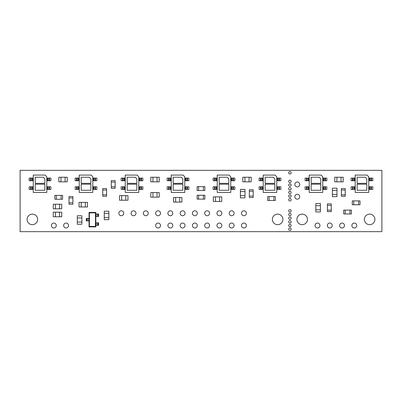 <?xml version="1.0" encoding="UTF-8"?>
<svg xmlns="http://www.w3.org/2000/svg" width="402" height="402" viewBox="0 0 402 402"><rect width="100%" height="100%" fill="white"/><g stroke="black" fill="none" stroke-linecap="round" stroke-linejoin="round"><path stroke-width="0.6" d="M299.726 196.709A2.452 2.452 0 0 1 297.274 199.161A2.452 2.452 0 0 1 294.822 196.709A2.452 2.452 0 0 1 297.274 194.256A2.452 2.452 0 0 1 299.726 196.709M234.115 225.527A2.452 2.452 0 0 1 231.663 227.979A2.452 2.452 0 0 1 229.21 225.527A2.452 2.452 0 0 1 231.663 223.075A2.452 2.452 0 0 1 234.115 225.527M221.849 225.527A2.452 2.452 0 0 1 219.397 227.979A2.452 2.452 0 0 1 216.944 225.527A2.452 2.452 0 0 1 219.397 223.075A2.452 2.452 0 0 1 221.849 225.527M160.529 225.527A2.452 2.452 0 0 1 158.076 227.979A2.452 2.452 0 0 1 155.619 225.527A2.452 2.452 0 0 1 158.076 223.075A2.452 2.452 0 0 1 160.529 225.527M172.79 225.527A2.452 2.452 0 0 1 170.337 227.979A2.452 2.452 0 0 1 167.885 225.527A2.452 2.452 0 0 1 170.337 223.075A2.452 2.452 0 0 1 172.79 225.527M185.056 225.527A2.452 2.452 0 0 1 182.603 227.979A2.452 2.452 0 0 1 180.151 225.527A2.452 2.452 0 0 1 182.603 223.075A2.452 2.452 0 0 1 185.056 225.527M148.263 213.266A2.452 2.452 0 0 1 145.81 215.718A2.452 2.452 0 0 1 143.358 213.266A2.452 2.452 0 0 1 145.81 210.814A2.452 2.452 0 0 1 148.263 213.266M209.583 225.527A2.452 2.452 0 0 1 207.13 227.979A2.452 2.452 0 0 1 204.678 225.527A2.452 2.452 0 0 1 207.13 223.075A2.452 2.452 0 0 1 209.583 225.527M197.322 225.527A2.452 2.452 0 0 1 194.869 227.979A2.452 2.452 0 0 1 192.417 225.527A2.452 2.452 0 0 1 194.869 223.075A2.452 2.452 0 0 1 197.322 225.527M135.997 213.266A2.452 2.452 0 0 1 133.544 215.718A2.452 2.452 0 0 1 131.092 213.266A2.452 2.452 0 0 1 133.544 210.814A2.452 2.452 0 0 1 135.997 213.266M123.736 213.266A2.452 2.452 0 0 1 121.283 215.718A2.452 2.452 0 0 1 118.826 213.266A2.452 2.452 0 0 1 121.283 210.814A2.452 2.452 0 0 1 123.736 213.266M68.546 225.527A2.452 2.452 0 0 1 66.094 227.979A2.452 2.452 0 0 1 63.637 225.527A2.452 2.452 0 0 1 66.094 223.075A2.452 2.452 0 0 1 68.546 225.527M299.726 184.443A2.452 2.452 0 0 1 297.274 186.895A2.452 2.452 0 0 1 294.822 184.443A2.452 2.452 0 0 1 297.274 181.99A2.452 2.452 0 0 1 299.726 184.443M246.381 213.266A2.452 2.452 0 0 1 243.924 215.718A2.452 2.452 0 0 1 241.471 213.266A2.452 2.452 0 0 1 243.924 210.814A2.452 2.452 0 0 1 246.381 213.266M234.115 213.266A2.452 2.452 0 0 1 231.663 215.718A2.452 2.452 0 0 1 229.21 213.266A2.452 2.452 0 0 1 231.663 210.814A2.452 2.452 0 0 1 234.115 213.266M221.849 213.266A2.452 2.452 0 0 1 219.397 215.718A2.452 2.452 0 0 1 216.944 213.266A2.452 2.452 0 0 1 219.397 210.814A2.452 2.452 0 0 1 221.849 213.266M160.529 213.266A2.452 2.452 0 0 1 158.076 215.718A2.452 2.452 0 0 1 155.619 213.266A2.452 2.452 0 0 1 158.076 210.814A2.452 2.452 0 0 1 160.529 213.266M172.79 213.266A2.452 2.452 0 0 1 170.337 215.718A2.452 2.452 0 0 1 167.885 213.266A2.452 2.452 0 0 1 170.337 210.814A2.452 2.452 0 0 1 172.79 213.266M185.056 213.266A2.452 2.452 0 0 1 182.603 215.718A2.452 2.452 0 0 1 180.151 213.266A2.452 2.452 0 0 1 182.603 210.814A2.452 2.452 0 0 1 185.056 213.266M197.322 213.266A2.452 2.452 0 0 1 194.869 215.718A2.452 2.452 0 0 1 192.417 213.266A2.452 2.452 0 0 1 194.869 210.814A2.452 2.452 0 0 1 197.322 213.266M209.583 213.266A2.452 2.452 0 0 1 207.13 215.718A2.452 2.452 0 0 1 204.678 213.266A2.452 2.452 0 0 1 207.13 210.814A2.452 2.452 0 0 1 209.583 213.266M246.381 225.527A2.452 2.452 0 0 1 243.924 227.979A2.452 2.452 0 0 1 241.471 225.527A2.452 2.452 0 0 1 243.924 223.075A2.452 2.452 0 0 1 246.381 225.527M291.143 172.79A1.226 1.226 0 0 1 289.917 174.021A1.226 1.226 0 0 1 288.691 172.79A1.226 1.226 0 0 1 289.917 171.564A1.226 1.226 0 0 1 291.143 172.79M291.143 181.377A1.226 1.226 0 0 1 289.917 182.603A1.226 1.226 0 0 1 288.691 181.377A1.226 1.226 0 0 1 289.917 180.151A1.226 1.226 0 0 1 291.143 181.377M291.143 185.056A1.226 1.226 0 0 1 289.917 186.282A1.226 1.226 0 0 1 288.691 185.056A1.226 1.226 0 0 1 289.917 183.83A1.226 1.226 0 0 1 291.143 185.056M291.143 188.734A1.226 1.226 0 0 1 289.917 189.96A1.226 1.226 0 0 1 288.691 188.734A1.226 1.226 0 0 1 289.917 187.508A1.226 1.226 0 0 1 291.143 188.734M291.143 192.417A1.226 1.226 0 0 1 289.917 193.643A1.226 1.226 0 0 1 288.691 192.417A1.226 1.226 0 0 1 289.917 191.186A1.226 1.226 0 0 1 291.143 192.417M291.143 196.096A1.226 1.226 0 0 1 289.917 197.322A1.226 1.226 0 0 1 288.691 196.096A1.226 1.226 0 0 1 289.917 194.869A1.226 1.226 0 0 1 291.143 196.096M291.143 210.814A1.226 1.226 0 0 1 289.917 212.04A1.226 1.226 0 0 1 288.691 210.814A1.226 1.226 0 0 1 289.917 209.583A1.226 1.226 0 0 1 291.143 210.814M291.143 214.492A1.226 1.226 0 0 1 289.917 215.718A1.226 1.226 0 0 1 288.691 214.492A1.226 1.226 0 0 1 289.917 213.266A1.226 1.226 0 0 1 291.143 214.492M291.143 218.17A1.226 1.226 0 0 1 289.917 219.397A1.226 1.226 0 0 1 288.691 218.17A1.226 1.226 0 0 1 289.917 216.944A1.226 1.226 0 0 1 291.143 218.17M291.143 221.849A1.226 1.226 0 0 1 289.917 223.075A1.226 1.226 0 0 1 288.691 221.849A1.226 1.226 0 0 1 289.917 220.623A1.226 1.226 0 0 1 291.143 221.849M291.143 225.527A1.226 1.226 0 0 1 289.917 226.753A1.226 1.226 0 0 1 288.691 225.527A1.226 1.226 0 0 1 289.917 224.301A1.226 1.226 0 0 1 291.143 225.527M56.28 225.527A2.452 2.452 0 0 1 53.828 227.979A2.452 2.452 0 0 1 51.376 225.527A2.452 2.452 0 0 1 53.828 223.075A2.452 2.452 0 0 1 56.28 225.527M319.967 225.527A2.452 2.452 0 0 1 317.51 227.979A2.452 2.452 0 0 1 315.057 225.527A2.452 2.452 0 0 1 317.51 223.075A2.452 2.452 0 0 1 319.967 225.527M332.228 225.527A2.452 2.452 0 0 1 329.776 227.979A2.452 2.452 0 0 1 327.323 225.527A2.452 2.452 0 0 1 329.776 223.075A2.452 2.452 0 0 1 332.228 225.527M344.494 225.527A2.452 2.452 0 0 1 342.042 227.979A2.452 2.452 0 0 1 339.589 225.527A2.452 2.452 0 0 1 342.042 223.075A2.452 2.452 0 0 1 344.494 225.527M356.76 225.527A2.452 2.452 0 0 1 354.303 227.979A2.452 2.452 0 0 1 351.851 225.527A2.452 2.452 0 0 1 354.303 223.075A2.452 2.452 0 0 1 356.76 225.527M291.143 229.21A1.226 1.226 0 0 1 289.917 230.436A1.226 1.226 0 0 1 288.691 229.21A1.226 1.226 0 0 1 289.917 227.979A1.226 1.226 0 0 1 291.143 229.21M291.143 199.774A1.226 1.226 0 0 1 289.917 201A1.226 1.226 0 0 1 288.691 199.774A1.226 1.226 0 0 1 289.917 198.548A1.226 1.226 0 0 1 291.143 199.774M307.455 219.397A5.271 5.271 0 0 1 302.183 224.673A5.271 5.271 0 0 1 296.907 219.397A5.271 5.271 0 0 1 302.183 214.125A5.271 5.271 0 0 1 307.455 219.397M282.928 219.397A5.271 5.271 0 0 1 277.651 224.673A5.271 5.271 0 0 1 272.38 219.397A5.271 5.271 0 0 1 277.651 214.125A5.271 5.271 0 0 1 282.928 219.397M374.91 219.397A5.271 5.271 0 0 1 369.634 224.673A5.271 5.271 0 0 1 364.363 219.397A5.271 5.271 0 0 1 369.634 214.125A5.271 5.271 0 0 1 374.91 219.397M37.637 219.397A5.271 5.271 0 0 1 32.366 224.673A5.271 5.271 0 0 1 27.09 219.397A5.271 5.271 0 0 1 32.366 214.125A5.271 5.271 0 0 1 37.637 219.397M381.9 231.663L381.9 170.337L20.1 170.337L20.1 231.663L381.9 231.663M29.165 180.744L29.165 178.091L31.19 178.091L31.19 180.744L29.165 180.744M33.271 180.744L31.19 180.744M33.271 178.091L31.19 178.091M49.471 180.744L50.893 180.744L50.893 178.091L49.471 178.091L49.471 180.744L48.868 180.744L48.868 178.091L49.471 178.091M46.788 180.744L48.868 180.744M46.788 178.091L48.868 178.091M45.099 175.071L46.788 176.759L46.788 192.452L33.271 192.452L33.271 175.071L45.099 175.071M75.159 189.437L75.159 186.779L77.184 186.779L77.184 189.437L75.159 189.437M79.259 189.437L77.184 189.437M79.259 186.779L77.184 186.779M95.46 189.437L96.887 189.437L96.887 186.779L95.46 186.779L95.46 189.437L94.862 189.437L94.862 186.779L95.46 186.779M92.782 189.437L94.862 189.437M92.782 186.779L94.862 186.779M121.148 180.744L121.148 178.091L123.173 178.091L123.173 180.744L121.148 180.744M125.253 180.744L123.173 180.744M125.253 178.091L123.173 178.091M141.454 180.744L142.876 180.744L142.876 178.091L141.454 178.091L141.454 180.744L140.851 180.744L140.851 178.091L141.454 178.091M138.77 180.744L140.851 180.744M138.77 178.091L140.851 178.091M137.082 175.071L138.77 176.759L138.77 192.452L125.253 192.452L125.253 175.071L137.082 175.071M167.142 189.437L167.142 186.779L169.167 186.779L169.167 189.437L167.142 189.437M171.242 189.437L169.167 189.437M171.242 186.779L169.167 186.779M187.443 189.437L188.87 189.437L188.87 186.779L187.443 186.779L187.443 189.437L186.845 189.437L186.845 186.779L187.443 186.779M184.764 189.437L186.845 189.437M184.764 186.779L186.845 186.779M213.13 180.744L213.13 178.091L215.155 178.091L215.155 180.744L213.13 180.744M217.236 180.744L215.155 180.744M217.236 178.091L215.155 178.091M233.436 180.744L234.858 180.744L234.858 178.091L233.436 178.091L233.436 180.744L232.833 180.744L232.833 178.091L233.436 178.091M230.758 180.744L232.833 180.744M230.758 178.091L232.833 178.091M229.065 175.071L230.758 176.759L230.758 192.452L217.236 192.452L217.236 175.071L229.065 175.071M259.124 189.437L259.124 186.779L261.149 186.779L261.149 189.437L259.124 189.437M263.23 189.437L261.149 189.437M263.23 186.779L261.149 186.779M279.425 189.437L280.852 189.437L280.852 186.779L279.425 186.779L279.425 189.437L278.827 189.437L278.827 186.779L279.425 186.779M276.747 189.437L278.827 189.437M276.747 186.779L278.827 186.779M305.113 180.744L305.113 178.091L307.138 178.091L307.138 180.744L305.113 180.744M309.218 180.744L307.138 180.744M309.218 178.091L307.138 178.091M325.419 180.744L326.841 180.744L326.841 178.091L325.419 178.091L325.419 180.744L324.816 180.744L324.816 178.091L325.419 178.091M322.741 180.744L324.816 180.744M322.741 178.091L324.816 178.091M321.047 175.071L322.741 176.759L322.741 192.452L309.218 192.452L309.218 175.071L321.047 175.071M351.107 189.437L351.107 186.779L353.132 186.779L353.132 189.437L351.107 189.437M355.212 189.437L353.132 189.437M355.212 186.779L353.132 186.779M371.413 189.437L372.835 189.437L372.835 186.779L371.413 186.779L371.413 189.437L370.81 189.437L370.81 186.779L371.413 186.779M368.729 189.437L370.81 189.437M368.729 186.779L370.81 186.779M56.32 199.256L56.32 195.382L62.596 195.387L62.596 199.251L56.32 199.256M56.32 199.251L54.868 199.251L54.868 195.387L56.32 195.387M349.976 210.1L349.976 213.97L343.695 213.97L343.695 210.105L349.976 210.1L351.423 210.105L351.423 213.97L349.976 213.975M345.147 210.105L345.147 213.97M72.883 202.799L69.013 202.799L69.013 196.523L72.878 196.523L72.883 202.799L72.878 204.251L69.013 204.251L69.008 202.799M72.878 197.975L69.013 197.975M115.158 186.855L111.289 186.855L111.289 180.578L115.153 180.578L115.158 186.855L115.153 188.307L111.289 188.307L111.284 186.855M115.153 182.031L111.289 182.031M198.588 199.126L198.588 195.256L204.864 195.261L204.864 199.126L197.136 199.126L197.136 195.261L198.588 195.261M203.412 199.126L203.412 195.261M331.273 210.161L327.404 210.161L327.404 203.884L331.268 203.884L331.273 210.161L331.268 211.608L327.404 211.608L327.399 210.161M331.268 205.332L327.404 205.332M345.233 194.829L341.368 194.829L341.368 188.553L345.228 188.553L345.233 194.829M341.363 190L345.228 190M341.368 194.829L341.368 196.276L345.228 196.276L345.228 194.829M253.205 196.055L249.335 196.055L249.335 189.779L253.2 189.779L253.205 196.055L253.2 197.503L249.335 197.503L249.33 196.055M253.2 191.226L249.335 191.226M198.588 190.493L198.588 186.623L204.864 186.623L204.864 190.488L198.588 190.493L197.136 190.488L197.136 186.623L198.588 186.618M203.412 190.488L203.412 186.623M106.595 194.829L102.721 194.829L102.726 188.553L106.59 188.553L106.595 194.829M106.59 194.829L106.59 196.276L102.726 196.276L102.726 194.829M358.559 200.905L358.559 204.769L352.283 204.769L352.283 200.91L358.559 200.905L360.006 200.91L360.006 204.769L358.559 204.774M353.73 200.91L353.73 204.769M273.933 196.613L273.933 200.477L267.657 200.477L267.657 196.618L273.933 196.613M269.104 200.482L269.104 196.618M273.933 200.477L275.385 200.477L275.385 196.618L273.933 196.618M367.041 175.071L368.729 176.759L368.729 192.452L355.212 192.452L355.212 175.071L367.041 175.071M371.413 180.744L372.835 180.744L372.835 178.091L371.413 178.091L371.413 180.744L370.81 180.744L370.81 178.091L371.413 178.091M368.729 180.744L370.81 180.744M368.729 178.091L370.81 178.091M351.107 180.744L351.107 178.091L353.132 178.091L353.132 180.744L351.107 180.744M355.212 180.744L353.132 180.744M355.212 178.091L353.132 178.091M325.419 189.437L326.841 189.437L326.841 186.779L325.419 186.779L325.419 189.437L324.816 189.437L324.816 186.779L325.419 186.779M322.741 189.437L324.816 189.437M322.741 186.779L324.816 186.779M305.113 189.437L305.113 186.779L307.138 186.779L307.138 189.437L305.113 189.437M309.218 189.437L307.138 189.437M309.218 186.779L307.138 186.779M275.058 175.071L276.747 176.759L276.747 192.452L263.23 192.452L263.23 175.071L275.058 175.071M279.425 180.744L280.852 180.744L280.852 178.091L279.425 178.091L279.425 180.744L278.827 180.744L278.827 178.091L279.425 178.091M276.747 180.744L278.827 180.744M276.747 178.091L278.827 178.091M259.124 180.744L259.124 178.091L261.149 178.091L261.149 180.744L259.124 180.744M263.23 180.744L261.149 180.744M263.23 178.091L261.149 178.091M233.436 189.437L234.858 189.437L234.858 186.779L233.436 186.779L233.436 189.437L232.833 189.437L232.833 186.779L233.436 186.779M230.758 189.437L232.833 189.437M230.758 186.779L232.833 186.779M213.13 189.437L213.13 186.779L215.155 186.779L215.155 189.437L213.13 189.437M217.236 189.437L215.155 189.437M217.236 186.779L215.155 186.779M183.076 175.071L184.764 176.759L184.764 192.452L171.242 192.452L171.242 175.071L183.076 175.071M187.443 180.744L188.87 180.744L188.87 178.091L187.443 178.091L187.443 180.744L186.845 180.744L186.845 178.091L187.443 178.091M184.764 180.744L186.845 180.744M184.764 178.091L186.845 178.091M167.142 180.744L167.142 178.091L169.167 178.091L169.167 180.744L167.142 180.744M171.242 180.744L169.167 180.744M171.242 178.091L169.167 178.091M141.454 189.437L142.876 189.437L142.876 186.779L141.454 186.779L141.454 189.437L140.851 189.437L140.851 186.779L141.454 186.779M138.77 189.437L140.851 189.437M138.77 186.779L140.851 186.779M121.148 189.437L121.148 186.779L123.173 186.779L123.173 189.437L121.148 189.437M125.253 189.437L123.173 189.437M125.253 186.779L123.173 186.779M91.093 175.071L92.782 176.759L92.782 192.452L79.259 192.452L79.259 175.071L91.093 175.071M95.46 180.744L96.887 180.744L96.887 178.091L95.46 178.091L95.46 180.744L94.862 180.744L94.862 178.091L95.46 178.091M92.782 180.744L94.862 180.744M92.782 178.091L94.862 178.091M75.159 180.744L75.159 178.091L77.184 178.091L77.184 180.744L75.159 180.744M79.259 180.744L77.184 180.744M79.259 178.091L77.184 178.091M49.471 189.437L50.893 189.437L50.893 186.779L49.471 186.779L49.471 189.437L48.868 189.437L48.868 186.779L49.471 186.779M46.788 189.437L48.868 189.437M46.788 186.779L48.868 186.779M29.165 189.437L29.165 186.779L31.19 186.779L31.19 189.437L29.165 189.437M33.271 189.437L31.19 189.437M33.271 186.779L31.19 186.779M81.877 224.236L77.29 224.236L77.29 215.784L81.877 215.784L81.877 224.236M336.976 196.638L332.389 196.638L332.389 188.191L336.976 188.191L336.976 196.638M320.419 211.97L315.831 211.97L315.831 203.523L320.419 203.523L320.419 211.97M343.197 177.242L343.197 181.83L334.75 181.83L334.75 177.242L343.197 177.242M104.269 211.196L108.857 211.196L108.857 219.648L104.269 219.648L104.269 211.196M244.994 197.864L240.406 197.864L240.406 189.417L244.994 189.417L244.994 197.864M221.783 196.864L221.783 201.452L213.331 201.452L213.331 196.864L221.783 196.864M251.215 177.242L251.215 181.83L242.768 181.83L242.768 177.242L251.215 177.242M173.473 202.065L173.473 197.482L181.92 197.482L181.92 202.065L173.473 202.065M159.232 192.573L159.232 197.161L150.785 197.161L150.785 192.573L159.232 192.573M159.232 177.242L159.232 181.83L150.785 181.83L150.785 177.242L159.232 177.242M53.28 208.814L53.28 204.226L61.732 204.226L61.732 208.814L53.28 208.814M127.962 195.638L127.962 200.226L119.51 200.226L119.51 195.638L127.962 195.638M87.485 202.387L87.485 206.975L79.038 206.975L79.038 202.387L87.485 202.387M67.25 177.242L67.25 181.83L58.803 181.83L58.803 177.242L67.25 177.242M53.28 216.784L53.28 212.196L61.732 212.196L61.732 216.784L53.28 216.784M97.575 225.301L97.575 222.839L98.585 222.839L98.585 225.301L95.812 225.301L95.812 226.894L95.48 226.562L95.48 212.743L95.812 212.412L95.812 225.301M97.575 222.839L95.812 222.839M97.575 216.467L97.575 214.005L98.585 214.005L98.585 216.467L95.812 216.467M97.575 214.005L95.812 214.005M86.988 218.422L86.274 218.422L86.274 220.884L89.053 220.884L89.053 218.422L86.988 218.422L86.988 220.884M61.149 195.387L61.149 199.251M102.726 190L106.59 190M81.877 222.06L77.29 222.06M77.29 217.959L81.877 217.959M336.976 194.467L332.389 194.467M332.389 190.362L336.976 190.362M320.419 209.799L315.831 209.799M315.831 205.693L320.419 205.693M341.027 177.242L341.027 181.83M336.921 181.83L336.921 177.242M104.269 213.372L108.857 213.372M108.857 217.477L104.269 217.477M244.994 195.694L240.406 195.694M240.406 191.588L244.994 191.588M219.608 196.864L219.608 201.452M215.507 201.452L215.507 196.864M249.044 177.242L249.044 181.83M244.939 181.83L244.939 177.242M175.644 202.065L175.644 197.482M179.749 197.482L179.749 202.065M157.061 192.573L157.061 197.161M152.956 197.161L152.956 192.573M157.061 177.242L157.061 181.83M152.956 181.83L152.956 177.242M55.456 208.814L55.456 204.226M59.556 204.226L59.556 208.814M125.786 195.638L125.786 200.226M121.68 200.226L121.68 195.638M85.314 202.387L85.314 206.975M81.209 206.975L81.209 202.387M65.079 177.242L65.079 181.83M60.973 181.83L60.973 177.242M55.456 216.784L55.456 212.196M59.556 212.196L59.556 216.784M89.053 218.422L89.053 212.412L89.385 212.743L89.385 226.562L89.385 212.743L95.48 212.743L95.48 226.562L89.385 226.562L89.053 226.894L89.053 220.884M87.289 220.884L87.289 218.422M35.2 177.242L35.2 183.342L44.858 183.342L44.858 178.825L43.28 177.242L35.2 177.242M44.858 190.282L44.858 184.186L35.2 184.186L35.2 190.282L44.858 190.282M81.194 177.242L81.194 183.342L90.852 183.342L90.852 178.825L89.269 177.242L81.194 177.242M90.852 190.282L90.852 184.186L81.194 184.186L81.194 190.282L90.852 190.282M127.183 177.242L127.183 183.342L136.841 183.342L136.841 178.825L135.263 177.242L127.183 177.242M136.841 190.282L136.841 184.186L127.183 184.186L127.183 190.282L136.841 190.282M173.177 177.242L173.177 183.342L182.835 183.342L182.835 178.825L181.252 177.242L173.177 177.242M182.835 190.282L182.835 184.186L173.177 184.186L173.177 190.282L182.835 190.282M219.165 177.242L219.165 183.342L228.823 183.342L228.823 178.825L227.246 177.242L219.165 177.242M228.823 190.282L228.823 184.186L219.165 184.186L219.165 190.282L228.823 190.282M265.159 177.242L265.159 183.342L274.817 183.342L274.817 178.825L273.239 177.242L265.159 177.242M274.817 190.282L274.817 184.186L265.159 184.186L265.159 190.282L274.817 190.282M311.148 177.242L311.148 183.342L320.806 183.342L320.806 178.825L319.228 177.242L311.148 177.242M320.806 190.282L320.806 184.186L311.148 184.186L311.148 190.282L320.806 190.282M357.142 177.242L357.142 183.342L366.8 183.342L366.8 178.825L365.222 177.242L357.142 177.242M366.8 190.282L366.8 184.186L357.142 184.186L357.142 190.282L366.8 190.282M95.812 212.412L89.053 212.412M89.053 226.894L95.812 226.894M30.587 180.744L30.587 178.091M32.376 180.744L32.376 178.091M32.979 180.744L32.979 178.091M47.682 178.091L47.682 180.744M47.079 178.091L47.079 180.744M76.581 189.437L76.581 186.779M78.37 189.437L78.37 186.779M78.973 189.437L78.973 186.779M93.671 186.779L93.671 189.437M93.073 186.779L93.073 189.437M122.575 180.744L122.575 178.091M124.364 180.744L124.364 178.091M124.962 180.744L124.962 178.091M139.665 178.091L139.665 180.744M139.062 178.091L139.062 180.744M168.564 189.437L168.564 186.779M170.353 189.437L170.353 186.779M170.956 189.437L170.956 186.779M185.654 186.779L185.654 189.437M185.056 186.779L185.056 189.437M214.557 180.744L214.557 178.091M216.346 180.744L216.346 178.091M216.944 180.744L216.944 178.091M231.647 178.091L231.647 180.744M231.044 178.091L231.044 180.744M260.546 189.437L260.546 186.779M262.335 189.437L262.335 186.779M262.938 189.437L262.938 186.779M277.636 186.779L277.636 189.437M277.038 186.779L277.038 189.437M306.54 180.744L306.54 178.091M308.329 180.744L308.329 178.091M308.927 180.744L308.927 178.091M323.63 178.091L323.63 180.744M323.027 178.091L323.027 180.744M352.529 189.437L352.529 186.779M354.318 189.437L354.318 186.779M354.921 189.437L354.921 186.779M369.624 186.779L369.624 189.437M369.021 186.779L369.021 189.437M369.624 178.091L369.624 180.744M369.021 178.091L369.021 180.744M352.529 180.744L352.529 178.091M354.318 180.744L354.318 178.091M354.921 180.744L354.921 178.091M323.63 186.779L323.63 189.437M323.027 186.779L323.027 189.437M306.54 189.437L306.54 186.779M308.329 189.437L308.329 186.779M308.927 189.437L308.927 186.779M277.636 178.091L277.636 180.744M277.038 178.091L277.038 180.744M260.546 180.744L260.546 178.091M262.335 180.744L262.335 178.091M262.938 180.744L262.938 178.091M231.647 186.779L231.647 189.437M231.044 186.779L231.044 189.437M214.557 189.437L214.557 186.779M216.346 189.437L216.346 186.779M216.944 189.437L216.944 186.779M185.654 178.091L185.654 180.744M185.056 178.091L185.056 180.744M168.564 180.744L168.564 178.091M170.353 180.744L170.353 178.091M170.956 180.744L170.956 178.091M139.665 186.779L139.665 189.437M139.062 186.779L139.062 189.437M122.575 189.437L122.575 186.779M124.364 189.437L124.364 186.779M124.962 189.437L124.962 186.779M93.671 178.091L93.671 180.744M93.073 178.091L93.073 180.744M76.581 180.744L76.581 178.091M78.37 180.744L78.37 178.091M78.973 180.744L78.973 178.091M47.682 186.779L47.682 189.437M47.079 186.779L47.079 189.437M30.587 189.437L30.587 186.779M32.376 189.437L32.376 186.779M32.979 189.437L32.979 186.779M96.173 225.301L96.173 222.839M97.872 222.839L97.872 225.301M96.173 216.467L96.173 214.005M97.872 214.005L97.872 216.467M88.691 220.884L88.691 218.422M89.505 212.864L95.359 212.864M95.359 226.442L89.505 226.442"/></g></svg>
